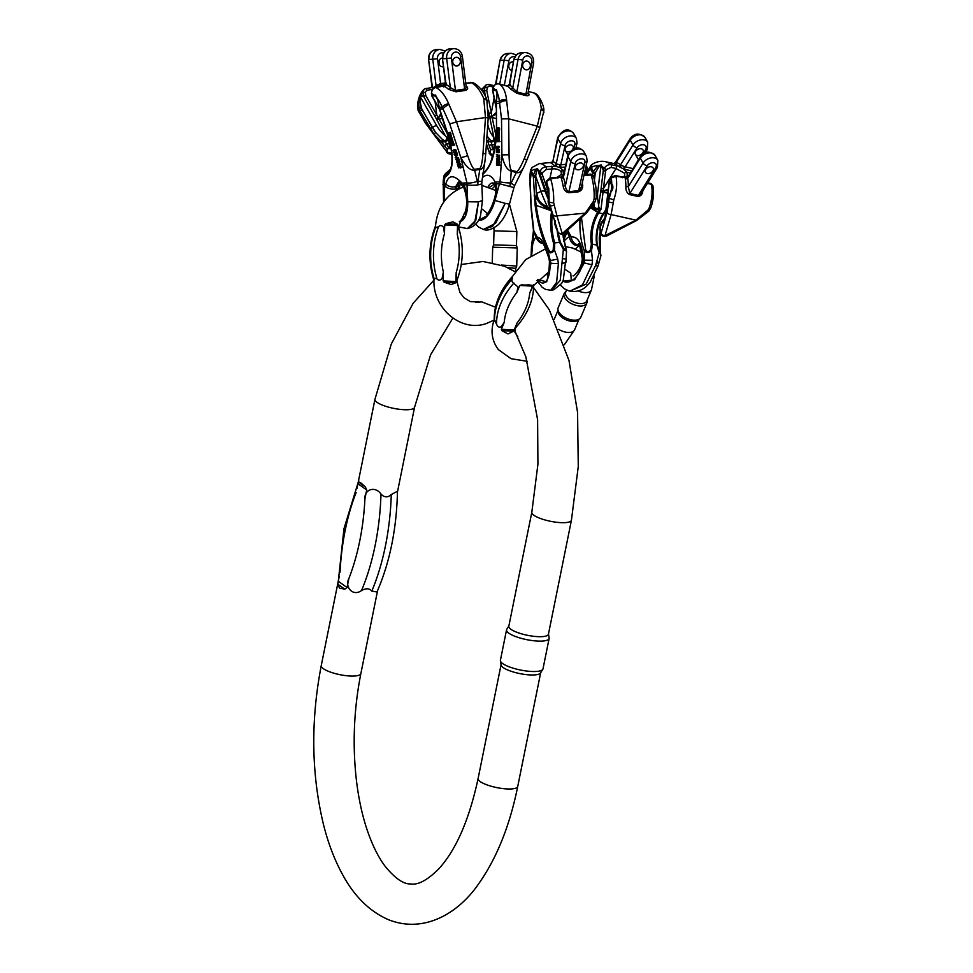 <?xml version="1.0" encoding="UTF-8"?>
<svg xmlns="http://www.w3.org/2000/svg" width="973" height="973" viewBox="0 0 973 973"><rect width="100%" height="100%" fill="white"/><g stroke="black" fill="none" stroke-linecap="round" stroke-linejoin="round"><path stroke-width="1.46" d="M498.456 151.508L499.392 150.669L499.149 152.7L497.604 152.7L497.762 151.034L497.264 152.652L496.388 152.335L496.364 150.669L497.033 152.129L497.848 150.669L497.604 152.7M496.4 154.403L499.648 155.716L498.176 156.617L499.672 157.869L496.461 158.891L497.884 157.626L496.425 156.337L497.86 155.485L496.4 154.403L498.103 155.716L496.631 156.617L498.127 157.869L496.461 158.891M496.571 133.143L499.356 133.848L498.419 134.858L499.38 135.758L496.619 136.621L497.58 135.551L496.595 135.101L497.531 134.092L496.571 133.143L497.811 133.848L496.875 134.858L497.835 135.283L496.619 136.621M498.188 162.175L499.733 162.175L499.052 163.805L499.769 165.398L498.225 165.398L497.325 164.084L496.546 165.288L496.51 162.917L497.312 163.525L498.188 162.175L497.507 163.805L498.225 165.398M498.115 165.24L496.546 165.288M497.13 132.45L496.571 131.221L499.307 130.552L499.258 132.681L497.617 132.851M499.161 131.136L497.617 131.136L497.714 132.681L498.845 132.851M496.583 129.737L496.571 131.197M496.546 132.073L495.975 140.404C494.442 156.714 490.112 167.94 483.009 174.07M495.354 186.719L494.977 185.539A7.906 4.938 -25.7 0 1 495.16 182.073L496.4 183.921A23.717 10.958 104.4 0 1 494.977 200.487A23.717 10.958 104.4 0 1 478.68 220.068L487.692 215.483L494.977 200.487L499.988 181.817L501.898 154.902L501.509 118.925L499.392 101.399A5.266 2.943 -6.1 0 1 506.568 99.818L508.66 118.803L509.049 154.78C509.28 163.926 510.083 169.095 511.445 170.311A5.266 2.433 -75.6 0 1 511.239 171.199C506.969 169.934 503.856 164.498 501.898 154.902L509.049 154.78M498.371 141.158L499.927 141.596L496.68 141.705L496.729 139.978L497.592 139.577L498.383 141.596L496.68 141.705M496.729 139.978L499.137 139.577L498.261 139.978L499.137 139.577L499.295 141.207M497.483 136.731L497.775 137.108C497.726 139.309 497.337 139.589 496.619 137.935L497.276 136.731L497.312 138.653L497.483 136.731L499.319 137.108C499.258 139.309 498.881 139.589 498.152 137.947M496.327 148.893L499.563 149.793L498.03 150.17L496.327 148.893L498.03 150.17M498.444 147.422L499.465 146.838L498.054 148.37M498.176 161.25L499.721 161.725L496.498 161.834L497.3 161.299L496.461 159L497.167 160.448L498.14 158.818L497.325 160.752L498.176 161.25L496.498 161.834M498.006 159.013L496.461 159M498.14 158.818L499.684 158.83L499.1 161.25M498.042 128.071L499.502 128.095L499.684 129.835L497.848 130.114L497.58 128.424L496.826 130.127L496.498 128.059L497.969 128.083L497.848 130.114M530.273 66.444A4.391 3.856 -93.1 0 1 522.659 65.69A4.391 3.856 -93.1 0 1 527.305 61.19A4.391 3.856 -93.1 0 1 530.273 66.444M513.428 61.956L513.428 61.956A4.391 3.856 86.9 0 0 511.834 70.53M510.278 84.566L509.572 84.979A38.652 17.855 104.4 0 1 512.771 87.911A1.751 1.46 142.9 0 1 510.582 89.042L516.918 93.286L525.979 95.609C528.716 95.926 529.616 95.293 528.692 93.688A1.751 1.46 -37.1 0 1 528.035 93.299M510.582 89.042A36.901 17.04 -75.6 0 0 507.517 86.244L498.857 83.921C496.023 83.544 494.126 84.894 493.153 87.984L493.116 88.19M541.292 108.708A36.901 17.04 104.4 0 0 533.581 92.824A1.751 0.815 -75.6 0 0 533.496 92.788L528.327 91.462L534.469 93.165C537.741 93.08 544.357 105.169 543.871 110.886A5.266 2.943 173.9 0 0 541.292 108.708L537.327 126.149L508.66 118.803L501.509 118.925M482.486 177.5C487.157 173.462 491.377 174.994 495.16 182.073L499.988 181.817A7.906 0.985 4.1 0 0 510.399 182.96L511.239 171.199L516.335 172.501C518.937 173.389 521.431 171.552 523.827 166.979L526.575 160.776A5.266 1.192 -158 0 0 524.216 158.66C520.762 166.869 518.208 171.187 516.529 171.613L511.445 170.311M494.977 200.487L505.242 203.369L495.561 223.328L483.435 229.458L492.618 226.356L505.242 203.369L508.563 203.965M496.194 114.255L491.937 116.346L496.06 136.317M494.977 185.527L493.542 183.07M493.311 183.021C491.195 182.717 489.455 184.019 488.105 186.925M494.26 184.213L489.37 187.388M483.496 229.458C487.315 231.039 492.277 229.433 498.358 224.654C505.705 216.979 508.38 208.149 509.402 204.294L513.939 187.558L499.514 183.751L496.4 183.921A7.906 4.646 172.2 0 0 495.354 186.731C498.298 194.126 488.264 216.006 486.208 214.133M513.939 187.558L514.717 185.49L511.093 183.143L509.779 186.621L510.399 182.96M511.093 183.143L516.335 172.501A5.266 2.433 -75.6 0 0 516.529 171.613M526.588 160.776L539.687 128.254A5.266 1.192 -158 0 0 537.327 126.149L524.216 158.66M543.871 112.734A5.266 3.247 -173.3 0 0 541.304 109.548M527.974 93.226L526.308 94.345L516.845 91.948L512.771 87.911L518.074 59.353L514.291 59.56A8.781 7.711 -93.1 0 1 521.346 52.724L525.14 52.518A8.781 7.711 86.9 0 0 518.074 59.353L522.769 60.034A5.266 4.622 -93.1 0 1 528.254 56.057A5.266 4.622 -93.1 0 1 531.83 62.357L525.907 94.272A1.751 0.815 104.4 0 0 525.979 95.609M497.154 93.749A1.751 0.815 -1.3 0 1 497.045 93.493L496.619 91.036L495.172 90.44A1.751 1.545 -93.1 0 1 495.172 89.686L496.412 89.504L497.3 93.067L496.437 101.678A8.781 7.711 86.9 0 0 496.291 103.466L496.558 128.059M486.962 135.977L491.012 140.817C493.858 140.611 494.527 139.127 493.031 136.354L493.968 137.971L489.893 117.964L492.241 117.551L496.242 118.572M494.102 97.908L491.304 112.953L491.754 116.03L489.65 116.505L488.324 110.277M486.427 143.761L489.553 152.992L490.356 153.333L490.55 149.526L492.691 149.319L493.798 147.592A13.646 6.3 -75.6 0 0 494.454 144.807L491.718 144.381L492.752 149.733L490.55 149.526L487.68 141.389A1.751 1.082 -39.4 0 1 489.431 139.662M495.269 144.965L494.454 144.807L495.464 139.346L494.807 138.981C494.345 141.146 492.995 142.131 490.757 141.912L487.68 141.389L486.682 140.088M489.893 117.964L489.65 116.505L491.937 116.346L496.181 112.588M493.226 87.035L489.188 86.001L487.339 87.436L484.992 87.096L486.22 84.833M497.106 93.274L496.96 92.107M496.291 103.515L499.429 103.296A5.266 2.311 -15.3 0 1 506.726 100.693M486.281 84.797L488.373 84.444M491.012 140.817L491.718 144.381A3.515 0.766 158.7 0 0 489.37 145.719M489.553 152.992L486.354 144.868M490.356 153.333A3.515 2.165 10.3 0 0 493.347 154.743M494.941 147.908L492.752 149.733M494.807 138.981L493.968 137.971M496.4 101.873L496.498 129.19M496.242 101.63L499.392 101.399A31.623 14.607 -75.6 0 0 497.3 93.067A1.751 0.815 -1.3 0 0 497.045 93.493L496.242 101.618M497.045 94.636L496.23 90.598A1.751 1.496 -73.1 0 1 496.412 89.504M508.587 86.196L504.063 85.247A1.751 0.815 -75.6 0 0 503.978 85.235M487.339 87.436L486.755 90.623L482.377 91.146M481.866 90.416L486.755 90.623L491.304 112.953L488.957 113.379M495.172 90.44L492.8 90.44M494.831 147.884L493.798 147.592M503.309 85.052L504.355 85.235A1.751 0.815 -75.6 0 0 504.342 85.32M507.517 86.244A1.751 1.545 120.3 0 0 509.572 84.979L513.853 59.694C514.826 55.57 517.32 53.247 521.346 52.724M507.042 85.928A1.751 1.739 135.5 0 0 509.256 84.59L513.853 59.694M497.604 141.049L496.96 141.049L497.617 140.063L496.838 140.574L497.726 140.538M497.726 140.574L496.838 140.574L497.617 140.063M499.927 141.596L498.383 141.596M499.368 139.966L497.835 139.966M497.191 131.197L497.361 132.425L497.434 131.258M499.319 130.978L497.617 131.136M496.935 132.875L497.714 132.681L496.996 131.209L496.96 132.437M496.899 138.446L497.106 137.181L497.13 138.446M498.784 139.09L497.239 139.09L496.619 137.935M499.757 164.814L498.225 164.814M498.042 162.394L496.51 162.394M499.733 162.746L498.188 162.734M499.137 163.659L497.604 163.659M499.052 163.805L497.507 163.805M499.173 163.987L497.629 163.975M499.563 149.793L498.018 149.793M499.368 135.283L497.835 135.283M499.38 135.758L497.835 135.758M499.356 133.848L497.811 133.848M499.356 134.323L497.811 134.323M498.638 134.736L497.094 134.736M498.419 134.858L496.875 134.858M497.702 148.042L497.179 146.984L497.641 148.139M497.811 147.519L497.094 147.519M497.179 146.449L496.753 148.176L497.933 146.838L496.51 148.358L496.729 146.449M496.899 147.422L499.465 146.838M498.687 148.699L496.51 148.358M499.66 157.334L498.115 157.334M499.672 157.869L498.127 157.869M499.636 155.218L498.091 155.206M499.648 155.716L498.103 155.716M498.176 156.617L496.631 156.617M498.383 156.726L496.838 156.714M499.721 161.725L498.176 161.725M499.696 159.402L498.152 159.402M498.857 160.752L497.325 160.752M497.872 151.606L497.106 151.606M497.823 151.97L497.167 151.97M499.392 150.669L496.911 151.496M497.434 129.628L496.802 129.628L497.446 128.631L496.692 129.166L497.458 129.579M497.556 129.166L496.692 129.166L497.446 128.631M498.663 130.236L496.826 130.127M499.502 128.095L496.498 128.059M522.732 64.51A4.391 3.856 86.9 0 0 526.746 69.861A4.391 3.856 86.9 0 0 526.259 61.092A4.391 3.856 86.9 0 0 522.732 64.51M570.275 151.277A4.391 3.089 -29.3 0 1 565.386 150.499A4.391 3.089 -29.3 0 1 566.043 147.045A4.391 3.089 -29.3 0 1 569.971 144.941A4.391 3.089 -29.3 0 1 573.048 146.205A4.391 3.089 -29.3 0 1 572.404 149.647M575.262 166.76A4.391 3.089 150.7 0 0 575.481 168.511A4.391 3.089 150.7 0 0 580.82 169.059A4.391 3.089 150.7 0 0 583.143 164.218A4.391 3.089 150.7 0 0 580.066 162.953A4.391 3.089 150.7 0 0 575.262 166.76M564.668 173.717L563.391 173.985L563.014 170.287L559.682 167.453L565.264 167.04M581.428 186.78L579.19 190.599L568.95 191.681C566.712 190.684 565.532 188.677 565.41 185.661L563.172 186.22C563.793 189.905 565.702 192.07 568.889 192.739L578.607 191.803C581.745 190.526 583.07 188.044 582.596 184.347L581.963 184.371M551.655 162.515L550.767 162.892L551.265 163.294A36.901 13.95 84.5 0 1 554.415 165.592L555.425 166.31L545.841 166.797C542.825 167.356 540.952 168.986 540.222 171.698A1.751 1.058 12.5 0 0 542.447 172.635L546.315 169.484L551.983 168.937L549.976 178.023L546.473 181.002A1.751 1.058 12.5 0 0 546.571 181.537L550.621 178.85L561.093 177.025L561.299 178.327A28.108 10.63 84.5 0 1 563.172 186.22M552.761 214.474L557.943 231.939L555.206 225.31A3.515 3.174 -14.5 0 1 554.987 224.727L554.646 220.956L548.468 203.418A8.781 6.166 -29.3 0 1 548.188 201.934L549.003 195.695A24.593 9.304 84.5 0 1 549.04 201.837L552.761 214.474A3.515 3.028 -16.5 0 0 556.957 215.872L553.637 202.652A28.108 10.63 -95.5 0 0 550.621 178.85A1.751 0.669 84.5 0 0 549.964 178.023L557.249 177.317A1.751 0.669 -95.5 0 1 557.906 178.144M593.591 176.125L595.962 188.057L596.267 197.787L595.245 201.508L586.597 212.892A3.515 1.922 -132.2 0 1 585.247 213.148L593.481 201.289L594.114 198.747A28.108 10.63 -95.5 0 0 591.098 174.933L583.897 175.627M550.037 207.821L547.471 206.884C541.949 204.354 538.689 201.107 537.704 197.142L536.707 193.347L536.354 194.126L535.6 177.256A7.03 4.938 -29.3 0 1 535.697 176.162L536.451 170.433L537.522 169.497L538.203 170.664A1.751 1.228 -29.3 0 1 538.178 170.105L537.534 168.536L535.527 169.302L533.459 175.249A8.781 6.166 150.7 0 0 533.35 176.624L535.089 204.877C537.254 221.589 541.56 237.132 548.03 251.496L550.949 263.282L546.704 281.878L537.814 279.506A23.717 8.964 -95.5 0 0 550.037 261.664L549.161 258.368C544.916 244.259 540.988 237.242 537.376 237.327L536.22 236.974A7.906 7.03 47 0 0 543.189 243.688M548.188 201.934A1.751 1.168 178.7 0 1 548.079 201.545L548.881 195.391A1.751 0.705 -175.3 0 0 549.003 195.695L548.772 188.458L548.067 187.753A1.751 1.228 150.7 0 0 548.091 188.324L548.772 189.771M532.049 248.103L531.489 246.424L533.399 231.246A7.906 3.734 -172.9 0 0 533.958 232.936L536.22 236.974A23.717 8.964 -95.5 0 0 532.049 248.103A23.717 8.964 -95.5 0 0 531.684 255.242L533.861 231.063A7.906 4.293 173.8 0 1 533.411 229.896L531.307 210.703L530.2 181.72L531.355 171.345A5.266 4.622 -137.3 0 1 532.304 167.332M561.713 234.031L585.247 213.148L556.957 215.872L562.126 233.338L563.075 233.24A3.515 1.922 -132.2 0 0 564.425 232.997L586.597 212.892M561.372 234.116L562.126 233.338A3.515 3.028 -16.5 0 1 557.943 231.939M551.715 290.149L550.754 290.234L556.629 282.34L558.393 263.622L557.76 259.134L554.549 250.243L554.732 242.849L559.597 242.386A28.108 10.63 84.5 0 1 557.152 230.504M562.479 263.221C565.508 262.868 566.517 262.418 565.52 261.871L563.27 280.212L561.652 283.447L553.832 289.735L551.74 290.136L560.217 280.406L563.367 249.392L559.597 242.386A1.751 0.778 -17.2 0 1 560.521 242.496L564.097 248.845C565.982 250.888 566.517 250.827 565.702 248.662L562.686 233.946M538.203 170.664L539.918 173.717A1.751 1.241 -19.2 0 0 542.131 174.094A1.751 1.058 12.5 0 1 539.893 173.158L538.178 170.105A31.623 11.956 84.5 0 1 540.222 171.698L539.893 173.158A1.751 1.228 150.7 0 0 539.918 173.717L546.352 192.131A1.751 1.241 -19.2 0 0 548.553 192.508L548.456 191.62M536.354 194.126L535.576 200.231L536.634 197.324C537.753 201.618 541.17 205.23 546.875 208.137L550.377 208.781M551.533 211.992A28.521 10.788 -95.5 0 0 553.576 243.165L553.199 249.903C551.63 252.275 550.219 252.408 548.954 250.28C542.569 236.123 538.312 221.151 536.159 205.364L535.576 200.231A1.751 0.937 173.5 0 1 534.505 199.745M551.509 166.249A1.751 0.669 84.5 0 1 551.983 168.937C556.13 168.524 559.171 169.484 561.093 171.807L561.421 174.228L557.249 177.317M548.346 191.304L547.544 188.993M542.618 242.788A7.906 7.675 -115.8 0 1 537.376 237.327L533.861 231.063L531.38 208.356A5.266 3.539 177.5 0 1 531.051 207.237L531.319 210.703M558.393 263.622L550.949 263.282L550.037 261.664A7.906 0.961 177.4 0 1 549.429 261.323C549.222 270.007 548.529 274.727 547.361 275.468M548.954 250.28L548.03 251.496C549.806 253.637 551.983 253.223 554.549 250.231L553.199 249.903M549.161 258.368L550.377 260.533L557.76 259.134M530.2 181.72A5.266 3.539 177.5 0 1 529.871 180.601L531.051 207.237M535.6 177.256A1.751 1.18 177.5 0 1 533.35 176.624L531.063 172.549A5.266 4.877 -158.9 0 1 531.1 169.253L532.328 167.307L539.346 163.61L551.837 162.406M548.225 200.037A1.751 1.009 -168.8 0 0 548.322 200.547L549.04 201.837A3.515 1.155 2.7 0 0 553.637 202.652M554.646 220.956A1.751 1.557 164.7 0 1 554.537 220.664L548.407 203.284A1.751 1.241 160.2 0 0 548.468 203.418L549.417 205.133A3.515 1.861 -21.6 0 0 553.941 205.108M557.505 231.258L555.765 227.208M554.987 224.727L555.668 226.831M555.206 225.31L554.695 223.328A1.751 1.739 -66.9 0 1 554.792 221.71M548.772 188.458A1.751 0.815 153.1 0 0 548.529 189.139L548.869 190.112M536.549 193.639L536.646 196.497A1.751 1.082 19.6 0 0 536.087 196.364A1.751 1.18 177.5 0 1 534.189 195.658M536.707 193.347L541.012 191.413L535.697 176.162A1.751 1.07 -168.4 0 1 533.459 175.249M535.697 176.089A1.751 1.07 -167.4 0 1 533.484 175.152L531.355 171.345A31.623 11.956 84.5 0 1 535.527 169.302A1.751 1.46 -148.1 0 0 536.451 170.433M548.322 199.489A15.811 1.387 65.7 0 1 545.427 192.155L537.522 169.497A1.751 1.435 -31.5 0 1 537.534 168.536M537.485 196.291A1.751 0.961 163.3 0 1 536.646 196.497L536.634 197.324A1.751 0.864 166.6 0 0 537.704 197.142M545.427 192.155A3.515 2.481 -19.2 0 0 541.012 191.413A19.326 1.691 -114.3 0 0 547.471 206.884L546.875 208.137M563.659 174.264A1.751 0.924 69.7 0 1 563.391 173.985L561.093 177.025A1.751 1.009 -0.8 0 0 563.294 176.21L567.806 155.558A3.515 2.116 -167.5 0 0 568.001 156.641L570.75 161.542L565.41 185.661A29.871 11.287 -95.5 0 0 563.416 177.281L563.294 176.21M556.884 164.194A1.751 1.119 119.1 0 1 555.425 166.31L559.682 167.453L559.791 164.851L556.167 163.817A38.652 14.619 -95.5 0 0 552.859 161.421L557.711 137.546A3.515 2.116 -167.5 0 0 557.906 138.616L560.655 143.53L556.167 163.817A1.751 1.472 135.3 0 1 554.415 165.592M545.95 183.958A1.751 1.241 -19.2 0 0 546.035 184.639L548.091 188.324M545.245 188.993A1.751 1.241 -19.2 0 0 547.458 189.37L542.131 174.094L542.447 172.635M547.981 191.584L548.188 191.778A1.751 1.399 -17.6 0 1 546.035 191.207A1.751 1.155 -19.9 0 0 547.981 191.584M565.86 164.34L559.791 164.851M578.607 191.803A1.751 0.669 -95.5 0 1 578.655 190.744L584.919 162.479A3.515 2.116 12.5 0 0 587.133 161.056L586.512 156.471L583.751 151.557A8.781 6.166 -29.3 0 0 575.311 149.501A8.781 6.166 -29.3 0 0 568.001 156.641L563.416 177.281A1.751 0.778 -17.2 0 1 561.299 178.327M551.265 163.294A1.751 1.593 114.2 0 0 552.859 161.421L557.906 138.616A8.781 6.166 -29.3 0 1 565.228 131.477A8.781 6.166 -29.3 0 1 573.669 133.544L576.417 138.458A8.781 6.166 150.7 0 0 567.977 136.39A8.781 6.166 150.7 0 0 560.655 143.53A3.515 2.116 -167.5 0 0 565.118 145.403A5.266 3.697 -29.3 0 1 570.883 140.83A5.266 3.697 -29.3 0 1 574.836 144.466A3.515 2.116 12.5 0 0 577.038 143.043L576.417 138.458M587.169 167.161A1.751 1.058 -167.5 0 1 587.266 167.697A1.751 1.058 -167.5 0 1 586.16 168.414L585.868 166.736M562.893 233.885L566.529 251.168L563.367 249.38L564.097 248.845M562.637 258.66L566.091 259.073L565.958 262.236M593.518 177.001L591.098 174.933A1.751 0.669 84.5 0 0 590.441 174.118L584.104 174.726M596.267 197.799A3.515 1.155 -177.3 0 1 594.114 198.747M595.245 201.508A3.515 0.754 -152 0 1 593.481 201.289M565.86 249.781L565.702 248.662M586.695 169.557A1.751 0.681 -143.7 0 1 586.646 169.825A1.751 0.681 -143.7 0 1 585.843 169.874L586.16 168.414M583.35 165.982A4.391 3.089 -29.3 0 1 579.701 169.545A4.391 3.089 -29.3 0 1 575.481 168.511A4.391 3.089 -29.3 0 1 577.804 163.683A4.391 3.089 -29.3 0 1 583.143 164.218A4.391 3.089 -29.3 0 1 583.35 165.982M533.618 284.651C533.763 299.818 527.719 314.243 515.471 327.95L517.04 323.048L514.96 327.986A26.089 18.305 150.8 0 0 514.218 329.993L513.525 331.27L507.979 333.934L501.813 330.625L501.375 329.3A40.684 28.545 -29.2 0 1 502.153 327.293A11.421 6.045 -157.1 0 1 501.192 326.794C499.003 327.658 497.458 326.758 496.571 324.094L494.199 320.032C493.98 304.768 500.061 290.246 512.43 276.454L525.821 259.511L545.658 248.735M512.394 276.952L511.871 280.929L512.844 282.669L518.001 286.95L516.882 292.387L518.962 287.449A40.684 28.545 -29.2 0 1 519.874 285.454L528.704 284.821L532.851 285.466L532.73 286.147A26.089 18.305 150.8 0 0 531.769 288.142L529.689 293.08L532.219 287.728A11.421 6.045 -157.1 0 1 531.769 288.142M501.192 326.794L504.233 322.355L502.153 327.293M548.663 271.978L533.265 285.819L532.219 287.728M564.17 293.566L558.186 307.748A12.272 6.495 22.9 0 0 557.906 309.232L557.943 311.299A11.421 6.045 22.9 0 0 572.696 321.455A11.421 6.045 22.9 0 0 578.436 319.947L579.944 318.524A12.272 6.495 22.9 0 0 580.808 317.295L586.792 303.114A12.272 6.495 -157.1 0 1 579.75 305.972A12.272 6.495 -157.1 0 1 567.952 301.399A12.272 6.495 -157.1 0 1 564.17 293.566A12.272 6.495 -157.1 0 1 565.033 292.338L566.006 291.426M566.578 290.076L565.739 292.058A11.421 6.045 22.9 0 0 569.254 299.343A11.421 6.045 22.9 0 0 580.224 303.6A11.421 6.045 22.9 0 0 586.78 300.937L591.414 289.954L594.321 275.979M587.047 300.304L587.072 301.63A12.272 6.495 -157.1 0 1 586.792 303.114M557.906 309.232A12.272 6.495 22.9 0 0 573.766 320.153A12.272 6.495 22.9 0 0 579.944 318.524M456.288 154.342L456.982 153.552L457.578 155.121L455.899 156.057L455.559 154.5L455.534 156.008L454.038 154.16L455.145 155.522L455.534 154.148L455.899 156.057M455.182 157.675L456.629 157.067L458.587 157.821L457.529 159.158L459.256 159.815L456.592 161.895L457.663 160.691L455.79 159.487L456.994 158.684L455.182 157.675L457.152 158.417L456.082 159.754L457.979 160.922L456.592 161.895M450.608 137.157L451.91 137.74L451.253 138.689L452.506 139.528L450.073 140.939L450.742 139.93L449.599 139.516L450.256 138.567L448.991 137.667L450.913 139.674L450.073 140.939M459.329 164.96L460.776 164.364L460.57 165.909L461.774 167.392L460.338 168.001L459.025 166.772L458.587 167.903L457.845 165.678L458.842 166.237L459.329 164.96L459.122 166.505L460.338 168.001M457.687 165.179L459.475 164.899M449.319 135.344L450.876 134.627L451.46 136.646L449.648 137.388L448.675 135.977L450.426 143.907C454.148 161.749 452.299 172.853 444.868 177.232L443.615 186.013L444.187 201.447M449.854 135.271L450.742 134.748L449.854 135.271M448.079 134.615L448.395 135.661M462.54 185.527A7.906 3.989 -40.1 0 1 462.078 183.106L463.902 184.894A23.717 11.36 81.7 0 1 467.697 201.752A23.717 11.36 81.7 0 1 459.317 221.771L465.653 215.653L467.697 201.752L466.918 182.839L460.813 157.529L449.635 123.693L442.204 107.139A5.266 2.189 -22.7 0 1 448.626 103.685L456.483 121.771L467.66 155.595C470.616 164.145 472.927 168.718 474.569 169.326A5.266 2.518 -98.3 0 1 474.642 170.239C470.251 170.628 465.641 166.395 460.813 157.529A5.266 0.742 -18.3 0 0 467.66 155.595M452.64 143.505L453.406 143.116L454.805 145.013L451.667 145.719L451.29 144.636L451.959 143.712L453.369 145.609M451.922 141.584L452.25 140.453L450.803 141.049L451.399 142.849L450.998 141.049L452.846 140.805C453.454 142.873 453.138 143.128 451.922 141.584L452.275 140.526M455.157 151.995L457.018 153.077L455.571 153.685L453.454 152.481L455.571 153.685M454.573 149.587L453.138 150.183L454.622 149.72M455.048 150.499L455.923 149.951C456.544 151.496 456.215 151.97 454.926 151.387M458.283 161.822L459.718 161.226L459.463 163.038L460.63 163.938L457.505 164.656L458.174 164.157L456.629 161.992L457.784 163.355L458.283 161.822L458.028 163.634L459.183 164.546M456.629 161.992L458.392 161.773M450.341 132.316L448.894 132.912L449.38 134.821L448.869 133.252L448.346 134.833L447.398 132.9L450.341 132.316L451.046 133.958L449.538 134.761M449.38 134.821L450.827 134.225M460.351 61.129A4.391 3.856 -93.2 0 1 452.7 62.065A4.391 3.856 -93.2 0 1 460.351 61.129M442.399 58.064A4.391 3.856 86.8 0 0 442.885 66.833A4.391 3.856 86.8 0 0 443.457 66.76M438.969 61.044A4.391 3.856 -93.2 0 1 439.151 64.254M445.598 84.469L439.747 85.697L444.15 84.712L445.354 85.138L443.956 86.05L435.746 87.521C432.973 88.263 431.598 90.246 431.611 93.493L431.842 95.293M443.566 84.773L444.15 84.712A1.751 1.545 86.8 0 0 442.824 86.281M446.522 83.301L446.108 84.59A38.652 18.499 81.7 0 1 450.304 87.57A1.751 1.326 133.1 0 1 448.565 89.346L455.96 91.815L465.118 90.477C467.758 89.638 468.354 88.373 466.882 86.682A1.751 1.326 -46.9 0 1 466.152 86.585M448.565 89.346A36.901 17.66 -98.3 0 0 444.564 86.5L443.956 86.05A1.751 1.691 144.1 0 0 445.658 84.116M444.856 200.547A23.717 11.36 81.7 0 1 444.868 185.952L445.853 183.994C448.285 174.69 453.698 174.386 462.078 183.106L466.918 182.839A7.906 2.274 -13.6 0 0 477.305 181.306L474.642 170.239L479.786 169.484C482.316 169.326 484.019 166.711 484.895 161.64L485.722 153.856L482.997 153.357L485.478 117.538L488.203 118.037L486.755 99.319A5.266 2.189 157.3 0 0 483.739 98.565L485.478 117.538L456.483 121.771A5.266 0.742 -18.3 0 1 449.635 123.693M450.621 145.78A14.06 6.726 81.7 0 1 450.633 146.424L450.9 147.215M451.752 153.004L450.56 154.123M451.8 153.625L450.864 154.075M482.997 153.357C482.243 162.455 481.149 167.526 479.713 168.584L474.569 169.326M467.697 201.752L478.473 201.91L475.785 220.299L467.393 228.582C476.843 226.368 479.47 218.961 480.516 215.811L482.474 200.438L478.473 201.91L474.654 222.683L467.393 228.582M441.353 114.826L438.361 117.855L447.787 134.347M459.621 182.681L455.437 189.066L455.729 186.646A7.906 5.607 -171.2 0 1 445.853 183.994L444.175 184.092L443.177 181.842L443.579 202.311M458.855 181.89L463.562 187.132A7.906 3.539 155.8 0 1 463.902 184.894L467.028 184.724A7.906 1.496 -2.3 0 0 477.804 184.882A7.906 1.496 177.7 0 0 481.805 183.435L482.474 200.438M458.453 181.975L455.729 186.646M456.434 186.548A7.906 4.415 27.4 0 0 460.047 184.858L459.183 188.689M459.499 186.439A7.906 4.038 -169.4 0 1 455.437 189.066A7.906 4.038 10.6 0 1 444.868 185.952L443.615 186.013L442.934 184.444M481.805 183.411L481.927 181.233A7.906 0.645 -171.4 0 1 478.011 181.197L477.804 184.882L477.305 181.306M484.931 161.396L485.016 160.727M478.011 181.197L479.786 169.484A5.266 2.518 -98.3 0 0 479.713 168.584M487.291 101.07A5.266 2.518 169 0 0 484.019 99.453M465.726 83.143L473.085 82.717C478.886 85.673 483.447 91.207 486.755 99.319M465.897 86.415L466.116 87.85L465.021 89.017L455.461 90.453L450.304 87.57L446.68 58.538L442.885 58.745A8.781 7.711 -93.2 0 1 450.037 48.857L453.832 48.65A8.781 7.711 86.8 0 0 446.68 58.538L451.411 57.991A5.266 4.622 -93.2 0 1 455.34 52.104A5.266 4.622 -93.2 0 1 460.57 56.665L464.62 89.115A1.751 0.839 81.7 0 0 465.118 90.477M437.461 99.149L436.086 96.473L434.445 95.95A1.751 1.545 -93.2 0 1 434.201 95.232L435.405 95.001L437.449 98.674L439.285 107.431A8.781 7.711 86.8 0 0 439.699 109.183L447.507 132.851M450.122 143.554L446.485 143.992L448.918 148.395L449.453 146.497A13.646 6.531 -98.3 0 0 449.246 143.663L448.553 138.117L447.811 137.935C448.03 140.161 447.021 141.474 444.807 141.863L441.645 141.949L433.861 134.006L420.129 111.044A8.781 7.711 -93.2 0 1 419.302 109.158L418.633 101.837L420.008 95.768L420.579 95.986A1.751 1.545 86.8 0 0 420.81 96.704L420.178 102.08L421.601 108.538A7.03 6.166 86.8 0 0 422.258 110.046L435.685 132.559L442.812 139.844L444.71 140.659C447.385 139.735 447.58 138.105 445.269 135.746L436.865 119.837L442.508 118.341M435.113 101.776L436.755 114.887L438.093 117.624L436.208 118.572L423.656 96.546L420.81 96.704M422.258 110.046L418.816 111.117L425.529 123.255L418.171 110.642A3.515 1.508 156.2 0 0 418.816 111.117L417.952 107.468A3.515 1.168 -177.2 0 1 417.49 106.86L418.171 110.642M425.797 123.085L446.838 151.958L447.738 152.238L446.862 148.954L448.918 148.395L446.862 148.954L441.645 141.949A1.751 0.912 -52.5 0 1 442.812 139.844M450.694 169.095L446.242 172.902C444.187 174.933 443.797 175.797 445.038 175.481L448.881 172.16M436.865 119.837L436.208 118.572A1.751 0.632 -25.9 0 0 438.361 117.855L440.878 113.415M432.389 89.419L426.685 90.246L425.383 92.326L423.012 92.593L423.96 89.321M437.327 98.82L436.646 97.324M445.038 175.481L444.868 177.232L443.785 176.478L444.71 174.459M439.626 108.964L442.837 109A5.266 1.545 -31.6 0 1 449.052 104.549M424.021 89.261L425.347 88.665A1.751 0.839 -98.3 0 1 425.59 88.555L432.45 87.558A1.751 0.839 81.7 0 0 432.219 87.667M444.71 140.659L446.485 143.992L444.588 145.67M446.838 151.958L425.529 123.255M447.738 152.238A3.515 2.591 -6.5 0 0 451.703 152.664M449.453 146.497L450.633 146.424L449.088 148.747M447.811 137.935L446.692 137.144M419.302 109.158L421.601 108.538L432.377 127.548A3.515 0.827 150.4 0 1 436.646 125.578A15.811 6.604 -126 0 0 445.269 135.746M421.187 107.237L417.952 107.468A24.593 11.773 -98.3 0 1 418.633 101.837L420.178 102.08M420.008 95.768A1.751 1.593 48.8 0 0 420.385 96.899L436.646 125.578M439.054 107.298L442.204 107.139A31.623 15.142 -98.3 0 0 437.449 98.674L439.468 109.134L448.553 138.117M437.424 99.368L435.551 96.072A1.751 1.435 -77 0 1 435.405 95.001M439.674 85.721L435.868 86.865M425.383 92.326L425.785 95.561L423.656 96.546A1.751 1.545 -93.2 0 1 423.425 95.828L423.012 92.593A24.593 11.773 -98.3 0 0 420.579 95.986L425.785 95.561L436.755 114.887L434.615 115.872M434.445 95.95L431.927 95.731M434.688 87.108A29.871 14.303 81.7 0 1 436.062 85.6L440.623 83.617A1.751 0.839 -98.3 0 0 441.401 85.235M443.506 53.101A5.266 4.622 -93.2 0 0 437.522 58.757L428.984 59.511A8.781 7.711 -93.2 0 1 436.135 49.623L439.93 49.416A8.781 7.711 86.8 0 0 432.778 59.304L436.062 85.6A1.751 1.46 -132.8 0 1 435.977 86.779M436.622 85.028A1.751 1.192 -118.3 0 1 436.366 86.682M439.723 83.775L440.38 85.515L439.735 85.697M444.564 86.5A1.751 1.46 116.3 0 0 446.108 84.59L442.447 58.733C442.265 53.126 444.795 49.83 450.037 48.857M452.433 144.819L451.496 144.661L452.384 144.624M452.25 144.345L451.496 144.661L452.129 144.186M454.671 144.612L453.236 145.208M453.406 143.116L451.192 144.101M453.759 143.493L452.323 144.089M454.05 144.649L452.603 145.245M449.1 135.843L449.769 136.925L449.1 135.843M450.9 135.186L449.453 135.782L450.025 137.242L448.991 137.667M451.01 135.04L449.453 135.782M448.76 136.913L448.407 135.867L449.562 135.636M448.407 135.867L449.295 135.344L448.407 135.867M450.913 142.654L450.754 141.474L451.119 142.581M450.998 141.049L451.399 141.401C452.007 143.469 451.703 143.724 450.475 142.192L450.803 141.049L450.475 142.192C451.703 143.724 452.007 143.469 451.399 141.401L452.846 140.805M451.496 142.812L451.533 142.082M461.603 166.857L460.156 167.453M459.73 167.429L458.587 167.903M460.947 164.899L459.511 165.495M460.618 165.763L459.183 166.359M460.57 165.909L459.122 166.505M460.752 166.067L459.305 166.675M456.896 152.737L455.461 153.333M452.36 139.078L450.913 139.674M452.506 139.528L451.058 140.124M451.91 137.74L450.463 138.336M452.056 138.178L450.608 138.774M451.448 138.58L450 139.175M451.253 138.689L449.818 139.285M454.622 151.472L453.759 150.681L454.573 151.764M454.464 150.924L453.819 151.192M452.919 150.511L454.099 151.897L453.6 151.095L454.476 150.547C455.096 152.092 454.768 152.566 453.491 151.995L453.138 150.183M453.6 151.095L455.923 149.951M455.996 151.654L453.491 151.995M459.256 159.815L457.809 160.411M459.426 160.326L457.979 160.922M458.587 157.821L457.152 158.417M458.745 158.295L457.31 158.891M457.529 159.158L456.082 159.754M457.772 159.244L456.325 159.84M460.484 163.5L459.037 164.096M457.991 163.951L457.359 164.206M459.901 161.761L458.465 162.369M459.463 163.038L458.028 163.634M459.888 163.537L458.453 164.133M455.741 154.756L455.072 155.035M455.875 155.121L455.23 155.376M455.388 153.6L454.038 154.16M455.473 153.637L454.245 154.148M456.982 153.552L454.841 154.938M448.845 134.092L447.921 133.933L448.833 134.323M448.675 133.617L447.921 133.933L448.529 133.423M450.268 134.31L448.346 134.833M447.398 132.9L448.894 132.912M452.725 62.236A4.391 3.856 86.8 0 0 460.387 61.469A4.391 3.856 86.8 0 0 456.301 57.298A4.391 3.856 86.8 0 0 452.725 62.236M641.292 148.796A4.391 3.077 -29.3 0 1 643.031 149.988A4.391 3.077 -29.3 0 1 640.708 154.829A4.391 3.077 -29.3 0 1 635.369 154.293A4.391 3.077 -29.3 0 1 636.524 150.304A4.391 3.077 -29.3 0 1 641.292 148.796M645.768 169.363A4.391 3.077 150.7 0 0 645.476 172.318A4.391 3.077 150.7 0 0 650.815 172.853A4.391 3.077 150.7 0 0 653.138 168.013A4.391 3.077 150.7 0 0 651.411 166.821A4.391 3.077 150.7 0 0 645.768 169.363M628.436 175.699L627.317 175.59L626.916 172.282L623.632 169.022L631.428 170.871M641.195 193.335L638.823 195.451L629.823 193.518L628.315 186.634L625.858 186.694C625.712 190.355 626.916 192.982 629.434 194.564L637.935 196.485C640.952 196.145 642.594 194.162 642.861 190.526M604.744 220.08A1.751 1.447 -160.7 0 1 604.732 219.205L602.701 221.212L605.632 217.405L601.764 221.832L601.655 223.437L604.744 220.08L607.432 199.793A8.781 6.166 -29.3 0 1 607.845 198.151L610.922 191.985A24.593 13.829 102.7 0 1 609.256 198.042L607.116 212.284A3.515 2.785 16.1 0 0 611.105 214.559L613.817 199.818A28.108 15.811 -77.3 0 0 615.958 176.295A1.751 0.985 102.7 0 0 615.35 175.481L611.166 177.366A1.751 0.766 32.1 0 0 611.226 177.974L615.958 176.295L625.177 177.633L625.262 178.874A28.108 15.811 102.7 0 1 625.858 186.694M652.895 185.721C654.148 192.861 653.455 200.243 650.828 207.857L648.845 211.129L636.768 220.421A3.515 1.143 -117.4 0 1 635.868 220.141L647.872 210.192L649.234 207.821A28.108 15.811 -77.3 0 0 651.375 184.298L647.422 183.398M615.313 164.121L614.389 163.792A1.751 1.447 108.9 0 0 616.25 162.406L616.213 163.488M614.389 163.792A36.901 20.749 102.7 0 1 618.487 166.14L611.093 164.729C608.344 164.401 606.13 165.532 604.44 168.11A1.751 0.766 32.1 0 0 606.471 169.521L611.044 167.38L616.006 168.499L624.654 173.303L624.666 176.198M593.761 176.697L594.783 173.936A7.03 4.926 -29.3 0 1 595.33 172.817L598.76 166.906L600.852 165.933L601.606 167.076A1.751 1.228 -29.3 0 1 601.825 166.48L601.217 164.96L598.067 165.629L593.287 171.418A8.781 6.166 150.7 0 0 592.606 172.817L592.034 174.362M613.817 199.818A3.515 0.608 19.6 0 1 609.256 198.042L608.539 196.753A1.751 0.718 -149.4 0 1 608.441 196.169L610.922 191.985C612.844 189.735 613.367 187.375 612.491 184.894L611.737 184.14A1.751 1.228 150.7 0 0 611.518 184.736L611.956 187.704M607.359 198.601A1.751 1.119 6.8 0 1 607.249 198.127L606.933 200.45A1.751 1.192 9 0 0 607.03 200.997L609.451 181.063A1.751 1.228 -29.3 0 1 609.67 180.467L611.226 177.974A24.593 13.829 102.7 0 1 611.737 184.14L609.67 180.467A1.751 0.766 32.1 0 1 609.609 179.847L611.153 177.366M586.147 174.532L591.219 167.514A5.266 3.868 -119.9 0 1 592.8 163.926M580.03 218.852C579.422 231.088 580.845 241.73 584.287 250.779L584.299 262.892L574.642 279.762L562.832 281.209M607.116 212.284L601.046 233.252L600.195 226.709M603.576 236.33L635.868 220.141L611.105 214.559L605.036 235.515L605.863 235.697A3.515 1.143 -117.4 0 0 606.763 235.989L636.768 220.433M603.211 236.257L605.036 235.515A3.515 2.785 16.1 0 1 601.046 233.252M569.947 291.158L582.499 284.882L591.961 264.826L592.533 260.278L591.487 250.912L592.545 244.162L596.802 245.123A28.108 15.811 102.7 0 1 603.005 213.78L605.863 209.718M595.549 265.629L597.994 266.091L590.003 282.669L585.734 286.962C581.282 290.732 576.028 292.131 569.983 291.17L586.16 284.116L595.549 265.629L599.21 252.652L596.802 245.123A1.751 0.876 -10.5 0 1 597.471 245.537L599.769 252.421C600.9 254.938 601.083 255.157 600.329 253.065L600.171 231.756M601.606 167.076L603.321 170.141L600.791 191.292A1.751 1.119 6.8 0 0 603.053 192.107L603.09 191.219L608.174 190.367M579.19 245.22A7.906 5.935 -116.8 0 1 576.162 245.439L577.682 244.722A7.906 6.981 -106.8 0 1 571.309 236.913L569.546 236.585A7.906 5.935 63.2 0 0 576.162 245.439L578.935 244.843M577.682 244.722L578.704 244.551M579.13 244.6L578.485 244.332C578.801 241.961 580.066 246.607 582.268 258.295L582.036 261.068C580.845 270.251 572.465 277.402 573.109 275.675L573.231 275.7M600.791 191.292L598.638 204.938C598.869 208.745 597.519 209.56 594.6 207.371L592.715 205.729M591.937 206.848L593.676 208.465C595.902 210.326 597.787 210.29 599.344 208.368L600.998 209.231L603.053 192.107L607.833 193.189M599.83 208.964L597.702 212.357A28.521 16.042 -77.3 0 0 591.402 244.162L590.234 250.268C588.337 252.104 586.816 251.934 585.661 249.757L581.465 217.551M608.307 189.297L602.992 190.963L603.479 188.507L616.006 168.499A1.751 0.985 102.7 0 0 616.055 165.848M562.893 281.1A23.717 13.342 -77.3 0 0 583.399 261.275L583.119 257.954C581.963 243.432 578.023 236.415 571.309 236.913L567.794 230.637A7.906 3.345 -165.5 0 1 567.49 230.212M563.647 240.124L568.025 229.725M582.268 258.307A7.906 0.693 -1.8 0 1 583.119 257.954L584.335 260.132L592.533 260.278M591.961 264.826L584.299 262.892L583.399 261.275L582.036 261.068M585.661 249.757L584.287 250.779C586.208 252.992 588.616 253.041 591.487 250.912L590.234 250.268M563.89 241.413A23.717 13.342 -77.3 0 1 569.546 236.585L567.271 232.535A7.906 2.445 -154.5 0 1 566.456 231.148M594.783 173.936A1.751 0.961 -159.7 0 1 592.606 172.817L590.319 168.743A5.266 4.306 -133 0 1 591.414 164.96M605.656 215.738A1.751 1.119 -173.7 0 1 605.547 215.252L607.322 199.307A1.751 1.119 -173.7 0 0 607.432 199.793L608.38 201.496A3.515 1.63 0.3 0 0 613.27 202.384M601.655 223.437L601.764 221.832A1.751 1.52 54.9 0 1 602.129 221.443L600.718 224.033A3.515 2.943 21.2 0 0 600.706 225.87L601.655 223.437A1.751 1.666 -93.1 0 1 603.005 221.418M600.487 232.608L600.292 232.571C600.353 234.323 601.375 235.551 603.357 236.293L606.763 235.989M600.098 228.375L600.706 225.87M607.845 198.151A1.751 0.949 -158.8 0 1 607.76 197.555L608.441 196.181M612.491 184.894A1.751 0.851 159.6 0 0 611.883 185.575L611.36 190.027M594.527 179.531L595.33 172.817A1.751 0.778 -148.7 0 1 593.287 171.418M595.367 172.732A1.751 0.778 -147.8 0 1 593.348 171.321L591.219 167.514A31.623 17.782 102.7 0 1 598.067 165.629A1.751 1.192 -128.5 0 0 598.76 166.906M598.638 204.938A15.811 5.133 80.4 0 1 597.738 191.961L600.852 165.933A1.751 1.411 -37.4 0 1 601.217 164.96M593.883 203.892A19.326 6.276 -99.6 0 0 594.6 207.371L593.676 208.465M598.918 207.006L599.344 208.368M628.096 176.198A1.751 1.253 87.2 0 1 627.317 175.59L625.177 177.633A1.751 1.18 3.4 0 0 627.694 177.305L640.198 156.896A3.515 1.532 -147.9 0 0 640.331 158.113L643.092 163.038L628.315 186.634A29.871 16.796 -77.3 0 0 627.682 178.327L627.694 177.305M621.382 165.313A1.751 0.949 124 0 1 619.594 166.955L623.632 169.022L624.216 166.59L620.543 164.875A38.652 21.734 -77.3 0 0 616.25 162.406L630.224 140.1L632.985 145.013L620.543 164.875A1.751 1.399 130 0 1 618.487 166.14M609.56 180.139A1.751 1.119 6.8 0 0 609.353 180.577A1.751 1.119 6.8 0 0 609.451 181.063L611.518 184.736M605.048 217.928L606.921 202.214A1.751 1.119 -173.2 0 1 606.824 201.727L604.853 218.122M606.921 202.214L607.03 200.997A1.751 0.937 -177.2 0 1 606.909 200.645A1.751 0.937 -177.2 0 1 606.921 200.56M601.229 187.68A1.751 1.119 6.8 0 0 603.479 188.507L605.583 170.956A1.751 0.766 32.1 0 1 603.552 169.545L601.825 166.48A31.623 17.782 102.7 0 1 604.44 168.11L603.552 169.545A1.751 1.228 150.7 0 0 603.321 170.141A1.751 1.119 6.8 0 0 605.583 170.956L606.471 169.521M602.992 190.963L603.09 191.219A1.751 1.277 11.7 0 1 600.973 190.209A1.751 1.034 4.9 0 0 602.992 190.963M632.864 168.597L624.216 166.59M637.935 196.485A1.751 0.985 -77.3 0 1 638.324 195.439L655.656 167.782A3.515 1.532 32.1 0 0 657.407 167.453L657.845 160.338L655.084 155.425A8.781 6.166 -29.3 0 0 648.079 153.004A8.781 6.166 -29.3 0 0 640.331 158.113L627.682 178.327A1.751 0.876 -10.5 0 1 625.262 178.874M606.52 211.36C605.194 212.43 605.133 211.956 606.313 209.949M578.327 244.868A7.906 5.57 83.7 0 0 579.057 245.014M600.207 231.951L599.234 237.534L599.769 252.421M597.434 263.087L598.954 262.844L596.79 261.238M597.994 266.091L600.925 255.619L600.365 253.162M652.871 185.551L651.375 184.298A1.751 0.985 102.7 0 0 650.767 183.471L647.799 182.802M650.828 207.857A3.515 0.608 -160.4 0 1 649.234 207.821M652.019 201.253L653.321 194.101M648.845 211.129L647.872 210.192M652.847 170.968A4.391 3.077 -29.3 0 1 648.979 173.522A4.391 3.077 -29.3 0 1 645.476 172.318A4.391 3.077 -29.3 0 1 647.799 167.478A4.391 3.077 -29.3 0 1 653.138 168.013A4.391 3.077 -29.3 0 1 652.847 170.968M358.818 480.93L358.453 481.915L360.776 482.851L365.361 486.938L366.699 490.003L364.911 498.881C364.206 489.37 375.091 485.685 380.99 494.041A149.392 71.284 93.1 0 1 361.53 590.538C366.055 588.069 369.485 588.264 371.82 591.098A149.392 71.284 -86.9 0 0 391.268 494.6C387.741 497.775 384.311 497.592 380.99 494.041M356.957 488.482L374.946 399.295A20.202 5.193 11.4 0 0 403.637 409.682A20.202 5.193 11.4 0 0 414.559 407.286L397.592 491.389M366.699 490.003L357.93 483.69L358.417 481.939L365.361 486.938M391.268 494.6L397.471 491.183C396.668 528.813 389.832 562.394 376.977 591.961L371.82 591.098M508.818 626.235A20.202 5.193 11.4 0 0 527.597 635.32A20.202 5.193 11.4 0 0 548.431 634.226L571.431 520.202A20.202 5.193 -168.6 0 1 550.596 521.309A20.202 5.193 -168.6 0 1 531.817 512.224L508.818 626.235M506.544 629.884L500.414 660.278A21.722 5.583 11.4 0 0 500.402 660.825L501.095 665.033A20.202 5.193 11.4 0 0 519.886 673.608A20.202 5.193 11.4 0 0 540.526 672.975L542.788 669.375A21.722 5.583 11.4 0 0 542.995 668.865L549.125 638.47A21.722 5.583 -168.6 0 1 526.734 639.65A21.722 5.583 -168.6 0 1 506.544 629.884A21.722 5.583 -168.6 0 1 506.751 629.373L508.867 625.992M361.53 590.538C352.883 596.887 344.527 587.072 348.821 578.655L347.033 587.534L344.746 589.176L339.553 588.13L337.801 584.177L339.273 576.186M540.672 672.757L517.721 786.525C509.888 825.177 497.142 857.213 479.494 882.608C459.256 912.917 424.301 934.104 388.239 919.607C369.874 911.47 354.926 896.936 343.372 876.016C335.138 861.36 328.57 844.467 323.681 825.323C311.348 774.593 310.533 721.358 321.248 665.605L338.263 581.209L347.033 587.534M500.402 660.825A21.722 5.583 11.4 0 0 520.604 670.044A21.722 5.583 11.4 0 0 542.788 669.375M548.48 633.982L549.137 637.923A21.722 5.583 -168.6 0 1 549.125 638.47M435.892 227.852L435.795 226.782L436.245 227.524L438.592 226.636C440.355 225.006 442.022 225.274 443.603 227.427L444.649 227.439L444.466 233.739L443.603 227.427M444.795 224.885L445.756 223.668L452.956 221.82L457.468 224.301L457.651 225.578L444.795 224.885A40.684 35.697 86.8 0 0 444.649 227.439M457.979 227.731L457.274 234.432L457.456 228.132A26.089 22.89 -93.2 0 1 457.651 225.578M478.996 301.898L470.482 301.691L463.866 297.629L459.901 292.411L456.775 280.82C463.549 263.111 464.072 245.087 458.356 226.745L464.936 212.248M494.065 320.105L486.561 323.462C461.153 332.644 433.058 308.599 433.934 280.394L433.934 280.394C428.12 261.907 428.655 243.724 435.527 225.858L435.527 225.858C437.546 206.385 447.118 193.311 464.255 186.634M444.466 233.739A66.2 58.1 86.8 0 0 443.36 272.014L442.119 278.302C440.416 280.406 438.726 280.662 437.072 279.081L436.086 278.327L434.408 278.728M443.36 272.014L443.177 278.314A40.684 35.697 86.8 0 0 443.165 280.881L456.021 281.586A26.089 22.89 -93.2 0 1 455.984 279.008L456.167 272.708L456.446 280.078M456.021 281.586L455.765 282.778L451.131 284.542L444.053 282.146L443.165 280.881M516.858 231.525L516.444 245.561L493.615 244.892L494.029 230.856L516.858 231.525L509.438 204.16M515.714 270.64L515.787 268.366L507.638 267.624M501.436 265.045L516.712 266.055L517.235 247.933L492.691 247.215L492.241 262.54M522.769 60.034L516.845 91.948A1.751 0.815 104.4 0 0 516.918 93.286M499.733 84.14L504.196 60.119L500.414 60.326A8.781 7.711 -93.1 0 1 507.48 53.491L511.263 53.284A8.781 7.711 86.9 0 0 504.196 60.119L508.891 60.8A5.266 4.622 -93.1 0 1 514.826 56.957M508.891 60.8L504.355 85.235L506.726 85.843M528.692 93.688A36.901 17.04 -75.6 0 0 528.059 92.922M498.675 83.873A1.751 0.815 -75.6 0 1 498.772 83.885A1.751 0.815 -75.6 0 1 498.857 83.921A36.901 17.04 104.4 0 1 506.568 99.818M534.445 93.153L533.496 92.788A1.751 0.815 -75.6 0 0 533.411 92.776M495.549 84.298L499.976 60.46L495.999 84.092M528.035 93.055L533.605 63.087L531.83 62.357M485.551 96.655L484.408 91.036A1.751 1.545 -93.1 0 1 484.408 90.282L484.992 87.096A24.593 11.36 -75.6 0 0 481.732 90.234M487.777 124.264L487.838 124.568A15.811 7.48 -104 0 0 493.031 136.354M495.172 89.686A31.623 14.607 -75.6 0 0 493.153 87.984L492.812 89.82L495.172 89.686M504.148 85.271A1.751 0.815 -75.6 0 0 504.063 85.247L498.772 83.885C496.619 82.863 494.673 84.25 492.934 88.044L492.812 89.82A1.751 1.545 86.9 0 0 492.825 90.574L496.121 106.75M489.188 86.001A1.751 0.815 -75.6 0 0 488.811 84.347L493.968 85.673M496.133 107.869L492.606 90.55A1.751 1.751 0 0 1 492.593 89.881L492.788 90.027M499.319 137.108L497.775 137.108M499.49 152.335L497.945 152.335M499.684 129.835L498.14 129.823M574.046 147.993L574.836 144.466M561.214 167.429A1.751 0.669 84.5 0 1 560.813 164.826L565.118 145.403M568.889 192.739A1.751 0.669 -95.5 0 1 568.95 191.681L575.213 163.415A5.266 3.697 -29.3 0 1 580.978 158.842A5.266 3.697 -29.3 0 1 584.919 162.479M561.093 171.807A1.751 1.228 150.7 0 1 563.014 170.287L564.571 170.141M582.316 182.79A28.108 10.63 84.5 0 1 582.596 184.347M546.315 169.484A1.751 0.669 84.5 0 0 545.841 166.797A36.901 13.95 -95.5 0 0 539.346 163.61M548.067 187.753L546.011 184.079L546.571 181.537A24.593 9.304 84.5 0 1 548.067 187.753M549.052 193.286L546.035 184.639A1.751 1.228 -29.3 0 1 546.011 184.079A1.751 1.058 12.5 0 1 545.914 183.544L546.473 181.002M553.576 243.165A1.751 0.778 162.8 0 1 554.732 242.849A28.108 10.63 84.5 0 1 552.36 214.291M549.015 193.834L548.76 192.484M546.352 192.131L548.517 198.358M551.059 210.667L536.159 205.364A1.751 0.937 -6.5 0 1 535.089 204.877M554.89 221.953L554.549 220.689A1.751 1.557 164.7 0 1 554.501 220.433M548.079 201.545L548.407 203.284A1.751 1.241 160.2 0 1 548.358 203.077M586.512 156.471A8.781 6.166 150.7 0 0 578.059 154.415A8.781 6.166 150.7 0 0 570.75 161.542A3.515 2.116 -167.5 0 0 575.213 163.415M558.356 232.79A28.521 10.788 -95.5 0 0 560.521 242.496M584.895 171.163L585.843 169.874A1.751 1.058 -167.5 0 0 586.938 169.168A1.751 1.058 -167.5 0 0 586.853 168.621M496.035 322.501A11.421 6.045 -157.1 0 1 495.062 320.774M558.757 329.373A11.421 6.045 22.9 0 0 574.605 329.786L564.389 344.685M512.844 282.669A11.421 6.045 -157.1 0 1 511.871 280.929M518.962 287.449A11.421 6.045 -157.1 0 1 518.001 286.95M578.193 290.927A11.421 6.045 22.9 0 0 591.414 289.954M501.375 329.3L514.218 329.993M517.04 323.048A66.2 46.461 150.8 0 0 529.689 293.08M532.73 286.147L519.874 285.454M516.882 292.387A66.2 46.461 150.8 0 0 504.233 322.355M496.571 324.094A72.063 50.572 -29.2 0 1 513.902 283.021M511.871 279.373A72.063 50.572 150.8 0 0 494.539 320.445M513.525 331.27L501.813 330.625M521.139 284.834L532.851 285.466M451.411 57.991L455.461 90.453A1.751 0.839 81.7 0 0 455.96 91.815M437.522 58.757L440.623 83.617L445.476 82.912M445.585 84.505L444.15 84.712M466.882 86.682A36.901 17.66 -98.3 0 0 466.079 85.965M435.211 87.631A1.751 0.839 -98.3 0 1 435.466 87.485A1.751 0.839 -98.3 0 1 435.746 87.521A36.901 17.66 81.7 0 1 448.626 103.685M470.36 82.474A1.751 0.839 -98.3 0 1 470.579 82.364A1.751 0.839 -98.3 0 1 470.847 82.401A36.901 17.66 81.7 0 1 483.739 98.565M432.061 87.606L428.558 59.499L432.486 87.546A1.751 0.839 81.7 0 1 433.35 88.421M466.189 86.84L462.382 56.325L460.57 56.665M433.861 134.006L435.685 132.559A19.326 8.076 54 0 1 432.377 127.548L430.224 128.558M434.201 95.232A31.623 15.142 -98.3 0 0 431.611 93.493L431.842 95.366L434.201 95.232M439.723 109.888L431.842 96.011A1.751 1.751 0 0 1 431.623 95.354L431.842 95.366A1.751 1.545 86.8 0 0 432.085 96.072L439.443 109.061M426.685 90.246A1.751 0.839 -98.3 0 0 425.602 88.555M644.15 151.983L645.549 149.757A3.515 1.532 32.1 0 0 647.3 149.441L647.726 142.313A8.781 6.166 150.7 0 0 640.721 139.893A8.781 6.166 150.7 0 0 632.985 145.013A3.515 1.532 -147.9 0 0 637.047 147.835A5.266 3.697 -29.3 0 1 643.81 144.782A5.266 3.697 -29.3 0 1 645.549 149.757M624.994 169.424A1.751 0.985 102.7 0 1 625.128 166.857L637.047 147.835M629.434 194.564A1.751 0.985 -77.3 0 1 629.823 193.518L647.154 165.86A5.266 3.697 -29.3 0 1 653.917 162.795A5.266 3.697 -29.3 0 1 655.656 167.782M624.654 173.303A1.751 1.228 150.7 0 1 626.916 172.282L630.103 172.999M611.044 167.38A1.751 0.985 102.7 0 0 611.093 164.729A36.901 20.749 -77.3 0 0 605.388 161.688L613.501 163.513L615.143 162.71L630.078 138.871A3.515 1.532 -147.9 0 0 630.224 140.1A8.781 6.166 -29.3 0 1 637.972 134.979A8.781 6.166 -29.3 0 1 644.977 137.4L647.726 142.313M591.402 244.162A1.751 0.876 169.5 0 1 592.545 244.162A28.108 15.811 102.7 0 1 598.76 212.819L603.005 213.78A1.751 0.766 32.1 0 0 603.771 213.732L605.522 212.576M591.012 208.076L597.702 212.357A1.751 0.766 -147.9 0 0 598.76 212.819L600.998 209.231M597.738 191.961A3.515 2.226 6.8 0 0 596.194 190.696M622.331 177.731A1.751 0.985 -77.3 0 0 621.723 176.916L615.35 175.481M657.845 160.338A8.781 6.166 150.7 0 0 650.84 157.918A8.781 6.166 150.7 0 0 643.092 163.038A3.515 1.532 -147.9 0 0 647.154 165.86M605.765 210.557L603.771 213.732A28.521 16.042 -77.3 0 0 597.471 245.537M517.721 786.525A20.202 5.193 -168.6 0 1 496.899 787.619A20.202 5.193 -168.6 0 1 478.108 778.534C469.193 819.85 456.045 849.988 438.677 868.974C427.402 880.164 418.147 885.15 410.934 883.958C403.637 884.372 394.989 878.412 384.992 866.104C378.144 856.945 372.136 844.71 366.955 829.397C362.248 815.216 358.806 799.417 356.617 781.988C352.311 745.963 353.734 709.828 360.861 673.596A20.202 5.193 11.4 0 1 349.939 676.004A20.202 5.193 11.4 0 1 321.248 665.605M348.821 578.655A137.68 65.69 -86.9 0 0 364.911 498.881M356.13 492.557A137.68 65.69 -86.9 0 0 340.051 572.343M344.746 589.176L337.801 584.177M436.245 227.524L437.57 227.451M434.761 278.4L436.086 278.327M442.119 278.302L443.177 278.314M456.167 272.708A66.2 58.1 86.8 0 0 457.274 234.432M435.795 226.782A72.063 63.245 86.8 0 0 434.262 279.239M437.072 279.081A72.063 63.245 -93.2 0 1 438.592 226.636M445.756 223.668L457.468 224.301M455.765 282.778L444.053 282.146M495.111 185.819L492.289 188.665M523.827 166.979L514.717 185.49M539.687 128.254L543.871 110.898M499.976 60.46C500.949 56.337 503.455 54.014 507.48 53.491M525.14 52.518C531.185 53.174 534.007 56.702 533.605 63.087M511.263 53.284L516.408 54.889M475.688 224.179L478.461 226.977L483.399 229.446M486.159 84.882L481.319 89.686M489.224 153.357L492.168 156.288M496.364 129.202L494.831 147.92L490.635 162.564C488.239 167.855 485.515 171.467 482.45 173.401M488.787 84.347L486.257 84.809M509.244 84.529L507.201 85.94M497.288 139.455L498.833 139.455M497.458 132.912L499.003 132.924M497.446 146.327L498.991 146.327M497.471 150.426L499.015 150.426M497.641 127.986L499.185 127.998M513.464 61.798L512.382 61.858M557.48 231.233C557.322 232.596 558.648 233.556 561.47 234.116L564.413 232.997M548.881 195.391L548.748 189.699M543.129 242.642L541.973 241.973C542.18 240.343 544.503 245.841 548.942 258.429L549.429 261.323M550.754 290.234L545.561 289.395L542.18 287.303L536.889 280.492M531.1 255.619L531.489 246.424M533.399 231.246L533.411 229.896M529.871 180.601C529.969 173.437 530.37 169.667 531.088 169.29M555.34 220.762L554.537 222.975M545.914 183.544A1.751 1.751 0 0 0 545.975 184.505L549.052 193.323M573.669 133.544C568.475 127.572 563.16 128.898 557.711 137.546M583.751 151.557C578.57 145.585 573.243 146.911 567.806 155.558M552.603 162.394L551.557 162.564L552.409 161.494M566.529 251.18L566.091 259.073M596.048 188.75L595.488 184.323M590.441 174.118L593.566 176.028M584.554 172.659L586.646 169.825A1.751 1.751 0 0 0 586.938 169.168L586.378 164.242M581.453 186.658L587.133 161.056M577.038 143.043L575.858 148.358M565.386 150.499L567.94 155.048M573.048 146.205L574.459 148.723M517.758 336.634L514.972 332.425L515.544 327.865M527.269 361.311L511.044 358.709L498.395 349.635C491.645 340.574 490.295 330.443 494.369 319.253M565.678 269.801L570.737 273.145L571.163 278.692M565.155 246.57L572.574 248.018L581.623 252.262M557.93 310.557L554.245 319.278M578.971 319.436L574.605 329.786M451.046 154.062L450.681 154.111C448.711 153.941 447.349 153.284 446.571 152.141M460.752 183.629L460.059 184.834M464.243 213.269C463.817 215.763 470.287 204.05 463.562 187.132M484.895 161.64L481.927 181.233M488.203 118.037L485.734 153.856M451.825 153.856L451.18 154.038M473.06 82.717L465.714 83.07M428.558 59.499C428.363 53.892 430.893 50.596 436.135 49.623M453.832 48.65C458.563 48.869 461.421 51.435 462.382 56.325M439.93 49.416L445.087 51.034M450.864 168.901L443.797 176.04L443.177 181.842M458.392 226.843L467.368 228.582M423.912 89.37C419.983 93.226 417.843 99.051 417.49 106.86M448.821 138.032L450.158 143.712C452.956 157.808 452.518 167.307 448.845 172.221M436.901 86.524L432.45 87.558M425.59 88.555L423.997 89.285M443.737 86.95L444.126 85.758L435.49 87.485C433.338 87.242 431.976 89.248 431.392 93.493M442.447 58.733L445.61 84.019M445.61 83.982L445.646 85.125M451.448 143.639L452.895 143.043M449.891 137.448L451.338 136.852M448.529 135.442L449.964 134.846M451.63 143.238L453.065 142.642M450.596 141.085L452.044 140.489M453.71 150.097L455.145 149.501M454.963 153.941L456.398 153.345M449.465 134.809L450.913 134.213M575.517 249.039L579.203 245.232M569.436 291.049L564.498 288.908L560.436 285.162M566.067 231.501L563.245 237.412M585.004 174.641L591.426 164.948M591.438 164.936L592.837 163.914C596.899 161.554 601.071 160.813 605.388 161.688M600.718 224.033L599.879 227.402M600.292 232.571L599.867 227.816M604.938 217.988L602.141 221.43M604.72 219.217L605.547 215.264M607.322 199.307L607.76 197.555M610.716 191.632L611.968 187.655M624.654 176.222L621.723 176.916M609.609 179.847A1.751 1.751 0 0 0 609.353 180.577L607.249 198.127M606.824 201.727L606.909 200.645A1.751 1.751 0 0 1 606.933 200.45M644.977 137.4C639.273 132.596 634.311 133.082 630.078 138.871M655.084 155.425C649.38 150.62 644.418 151.107 640.198 156.896M650.767 183.471L652.871 185.588M641.183 193.359L657.407 167.453M647.3 149.441L645.184 152.81M635.369 154.293L638.422 159.73M643.031 149.988L644.722 153.004M501.059 664.766L478.108 778.534M414.559 407.286L430.601 354.78L452.871 318.086M475.602 302.421L481.732 301.861L495.476 307.225M374.946 399.295L391.28 344.041L413.172 303.211L433.873 280.212M461.275 264.498L483.009 261.469L504.428 266.213L515.033 271.698M533.618 287.631L549.295 309.803L568.986 360.496L577.573 412.467L578.266 466.59L571.431 520.202M514.924 331.136L525.858 356.848L537.607 419.655L537.923 464.23L531.817 512.224M377.609 590.526L360.861 673.596M358.198 482.365L343.968 528.716L338.349 580.784M495.561 190.44L481.878 185.332M482.061 209.086L488.628 214.291M493.943 227.925L494.029 230.856M493.615 244.892L492.691 247.215M516.444 245.549L517.235 247.933M515.787 268.378L516.712 266.055"/></g></svg>
